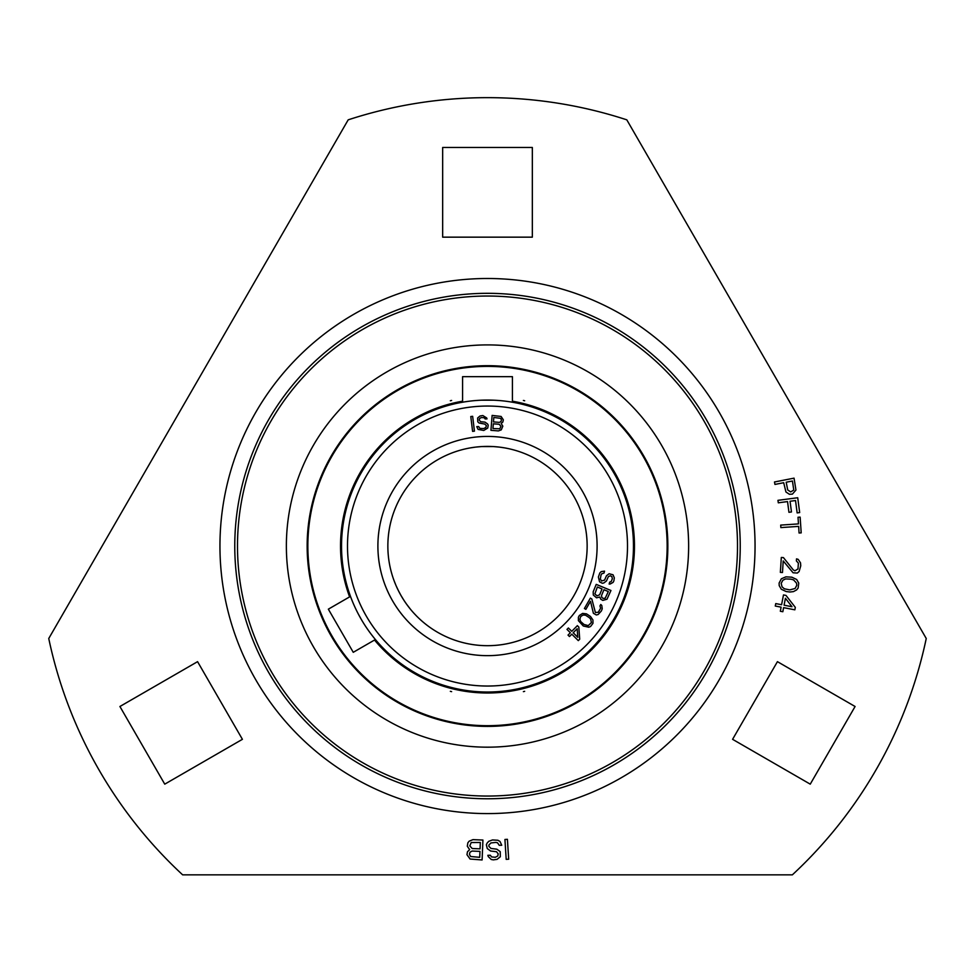 <?xml version="1.0" encoding="UTF-8"?>
<svg xmlns="http://www.w3.org/2000/svg" width="975" height="975" viewBox="0 0 975 975"><rect width="100%" height="100%" fill="white"/><g stroke="black" fill="none" stroke-linecap="round" stroke-linejoin="round"><path stroke-width="1.46" d="M792.346 874.855L182.654 874.855A448.39 448.39 0 0 1 48.75 638.503L348.197 119.84A448.39 448.39 0 0 1 626.803 119.84L926.25 638.503A448.39 448.39 0 0 1 792.346 874.855M442.662 147.481L442.662 237.157L532.338 237.157L532.338 147.481L442.662 147.481L532.338 147.481L532.338 237.157L442.662 237.157L442.662 147.481M164.751 784.156L242.409 739.318L197.572 661.659L119.913 706.497L164.751 784.156L119.913 706.497L197.572 661.659L242.409 739.318L164.751 784.156M855.087 706.497L777.428 661.659L732.591 739.318L810.249 784.156L855.087 706.497L810.249 784.156L732.591 739.318L777.428 661.659L855.087 706.497M792.407 494.118L795.941 490.047L794.04 478.152L774.479 481.979L774.954 484.429L783.693 482.71L785.947 491.997L789.421 494.288L792.407 494.118M778.294 502.808L787.532 501.589L788.946 512.302L791.468 511.96L790.055 501.26L795.527 500.541L797.148 512.899L799.671 512.558L797.721 497.737L777.965 500.333L778.294 502.808M801.194 532.874L800.134 517.128L798.025 517.274L798.464 523.904L780.695 525.098L780.865 527.585L798.635 526.39L799.073 533.008L801.194 532.874M783.437 557.602L781.316 557.468L780.353 572.374L782.474 572.52L783.217 560.918L793.077 572.776L797.306 573.056L799.11 571.508L800.755 565.78L800.512 562.855L798.184 559.382L796.526 558.858L796.392 560.93L798.367 563.136L798.001 568.937L794.905 570.814L793.26 569.875L783.437 557.602M791.822 577.188L785.874 576.847L781.353 578.784L779.098 583.099L779.208 585.622L781.304 589.241L786.142 591.533L789.933 592.008L793.406 591.618L796.612 589.936L798.135 588.035L798.757 583.087L796.66 579.479L791.822 577.188M795.32 607.376L785.984 595.42L783.486 594.933L781.584 604.719L775.759 603.586L775.283 606.036L781.109 607.157L780.329 611.24L782.828 611.727L783.608 607.644L794.844 609.826L795.32 607.376M504.928 839.475L506.196 859.365L508.682 859.207L507.414 839.317L504.928 839.475M490.327 855.258L487.841 855.319L488.28 856.574L491.254 859.487L493.338 859.865L497.055 859.353L500.321 856.745L500.212 851.65L496.836 849.176L491.01 848.457L488.889 846.385L488.853 845.118L490.888 842.948L495.861 842.412L497.53 842.802L499.249 845.313L501.735 845.252L499.992 841.474L497.884 840.255L492.485 839.95L488.78 841.303L487.147 843.034L486.354 844.752L487.268 848.543L490.644 851.017L496.482 851.736L498.188 853.82L497.811 855.94L495.349 857.269L491.607 856.928L490.327 855.258M469.645 849.676L467.488 851.711L466.952 854.661L470.084 859.036L482.101 859.962L482.93 840.048L472.972 839.633L469.17 841.169L467.854 842.814L467.305 846.19L469.645 849.676M787.715 489.962L786.191 482.223L792.431 481.004L793.772 490.047L790.688 491.924L787.715 489.962M791.139 579.187L793.601 579.93L796.599 583.233L796.758 585.353L795.088 588.486L789.774 589.899L784.363 588.79L782.047 586.828L781.194 583.367L782.876 580.235L785.618 578.906L791.139 579.187M785.423 598.272L791.993 606.73L784.083 605.195L785.423 598.272M479.712 857.318L470.608 856.513L469.45 854.344L469.95 852.235L472.083 851.053L479.968 851.382L479.712 857.318M469.804 845.873L471.193 842.534L480.334 842.485L480.066 848.847L472.192 848.518L469.804 845.873M487.5 365.686A180.351 180.351 0 0 0 307.149 546.049A180.351 180.351 0 0 0 487.5 726.399A180.351 180.351 0 0 0 667.851 546.049A180.351 180.351 0 0 0 487.5 365.686M510.071 401.822L512.411 402.212L512.411 376.655L462.589 376.655L462.589 402.212L464.929 401.822M465.587 401.724L468.012 401.371M471.169 400.981L471.985 400.896M503.015 400.896L503.831 400.981M506.988 401.371L509.364 401.712M351.353 598.711L350.476 596.383L328.343 609.168L353.255 652.312L375.387 639.539L373.815 637.613M373.596 637.345L371.962 635.249M369.854 632.47L366.819 628.168M356.277 609.984L355.96 609.338M354.035 605.183L353.706 604.427M352.402 601.343L351.487 599.04M394.034 580.564L394.473 581.746M397.739 589.302L398.641 591.13M400.469 594.555L401.164 595.798M404.186 600.697L406.392 603.927M406.563 604.159L410.524 609.314M406.392 603.915L404.113 600.588M401.188 595.822L400.201 594.08M398.629 591.094L397.763 589.363M395.155 583.477L393.876 580.125M503.222 447.647L500.455 447.245M495.068 446.684L498.408 447.001M482.064 446.55L486.549 446.404M474.569 447.245L470.511 447.866M471.742 447.659L470.182 447.915M387.855 546.049A99.645 99.645 0 0 1 487.5 446.404A99.645 99.645 0 0 1 587.145 546.049A99.645 99.645 0 0 1 487.5 645.682A99.645 99.645 0 0 1 387.855 546.049A99.645 99.645 0 0 1 487.5 446.404A99.645 99.645 0 0 1 587.145 546.049A99.645 99.645 0 0 1 487.5 645.682A99.645 99.645 0 0 1 387.855 546.049M474.447 431.145L472.643 416.313L470.791 416.532L472.595 431.377L474.447 431.145M485.148 418.945L487.025 418.872L486.671 417.934L482.832 415.545L480.041 415.984L477.628 417.995L477.787 421.809L479.091 423.028L484.746 424.064L486.367 425.587L485.818 427.513L483.685 428.561L479.944 428.403L478.615 426.55L476.751 426.623L478.116 429.427L483.758 430.462L487.719 428.074L488.219 425.185L487.549 423.942L484.977 422.138L480.59 421.688L479.286 420.152L479.529 418.555L481.357 417.519L484.161 417.714L485.148 418.945M501.162 423.479L502.844 422.017L503.332 419.823L501.101 416.459L492.119 415.423L490.937 430.316L498.383 430.913L501.272 429.865L502.82 426.16L501.162 423.479M609.668 582.136L609.143 584.062L610.216 584.001L613.117 582.38L613.872 580.856L614.323 577.883L613.043 574.787L609.107 573.739L606.45 575.774L604.597 580.088L601.538 580.99L600.332 578.943L601.039 575.006L601.709 573.812L604.025 573.056L604.537 571.131L601.246 571.618L599.832 572.959L598.382 577.042L599.564 581.831L602.331 583.269L603.817 582.977L606.474 580.942L608.339 576.627L610.313 575.774L611.873 576.542L612.337 578.723L611.227 581.527L609.668 582.136M599.82 597.017L600.746 599.198L602.818 600.405L606.974 599.247L610.959 590.484L596.237 584.391L593.19 591.752L593.3 595.03L596.554 597.821L599.82 597.017M591.825 598.979L590.35 598.138L584.403 608.51L585.865 609.351L590.497 601.283L593.397 613.287L596.334 614.969L598.175 614.494L601.368 610.959L602.233 608.778L601.782 605.463L600.771 604.5L599.954 605.938L600.6 608.229L598.284 612.263L595.396 612.519L591.825 598.979M590.497 616.468L586.511 613.872L582.611 613.409L579.321 615.505L578.382 617.297L578.407 620.648L583.282 625.999L588.742 627.217L590.558 626.511L592.971 623.33L592.946 619.978L590.497 616.468M579.711 639.198L578.821 627.096L577.371 625.658L571.764 631.325L568.388 627.985L566.987 629.399L570.363 632.738L568.023 635.103L569.473 636.541L571.801 634.177L578.309 640.624L579.711 639.198M493.825 417.471L500.638 418.336L501.442 419.993L501.004 421.553L499.371 422.382L493.472 421.907L493.825 417.471M500.931 426.331L499.797 428.793L492.948 428.561L493.326 423.808L499.224 424.283L500.931 426.331M608.327 591.545L605.219 598.163L603.269 598.443L601.831 597.48L601.526 595.567L603.939 589.729L608.327 591.545M597.005 595.847L594.872 593.885L597.358 587.011L602.05 588.949L599.637 594.787L597.005 595.847M589.229 617.589L590.655 619.076L591.411 622.574L588.266 625.609L584.013 624.475L580.698 621.55L579.881 619.259L580.673 616.529L583.087 615.018L585.512 615.188L589.229 617.589M577.176 628.741L577.785 637.297L573.202 632.763L577.176 628.741M341.53 546.049A145.97 145.97 0 0 0 487.5 692.018A145.97 145.97 0 0 0 633.47 546.049A145.97 145.97 0 0 0 487.5 400.067A145.97 145.97 0 0 0 341.53 546.049A145.97 145.97 0 0 0 487.5 692.018A145.97 145.97 0 0 0 633.47 546.049A145.97 145.97 0 0 0 487.5 400.067A145.97 145.97 0 0 0 341.53 546.049M492.923 446.55L487.914 446.404M479.932 446.684L476.604 447.001M459.176 402.846L458.238 403.028M462.65 402.2L460.883 402.517M515.921 402.858L515.105 402.699M470.852 447.805L475.398 447.135M476.007 447.062L481.553 446.574M481.638 446.574L493.362 446.574M493.435 446.574L498.993 447.062M499.602 447.135L504.148 447.805M514.898 402.663L512.35 402.2M510.839 401.944L508.645 401.602M493.35 400.189L481.65 400.189M466.355 401.602L464.161 401.944M391.511 572.776L392.06 574.677L391.511 572.776M396.252 586.085L397.739 589.29M398.86 591.557L400.177 594.043M377.154 641.611L377.691 642.233M416.349 615.798L413.741 613.031M410.731 609.57L407.513 605.463M404.296 600.868L401.225 595.883M401.042 595.579L398.446 590.74M398.434 590.716L396.045 585.597M395.716 584.817L394.107 580.759M348.818 591.593L350.147 595.457M351.195 598.297L352.572 601.746M358.568 614.482L361.079 619.028M372.694 636.2L375.192 639.295M512.411 401.2A146.969 146.969 0 0 1 633.933 558.541A146.969 146.969 0 0 1 374.522 640.039M462.589 401.2A146.969 146.969 0 0 0 349.611 596.895M487.5 366.393A179.644 179.644 0 0 0 307.856 546.049A179.644 179.644 0 0 0 487.5 725.693A179.644 179.644 0 0 0 667.144 546.049A179.644 179.644 0 0 0 487.5 366.393M451.608 400.445A149.955 149.955 0 0 0 450.34 400.762M450.34 691.324A149.955 149.955 0 0 0 451.608 691.641M523.392 400.445A149.955 149.955 0 0 1 524.66 400.762M524.66 691.324A149.955 149.955 0 0 1 523.392 691.641M487.5 813.589A267.552 267.552 0 0 0 755.052 546.049A267.552 267.552 0 0 0 487.5 278.497A267.552 267.552 0 0 0 219.948 546.049A267.552 267.552 0 0 0 487.5 813.589M487.5 344.906A201.13 201.13 0 0 1 688.63 546.049A201.13 201.13 0 0 1 487.5 747.179A201.13 201.13 0 0 1 286.37 546.049A201.13 201.13 0 0 1 487.5 344.906M487.5 296.034A250.002 250.002 0 0 1 737.502 546.049A250.002 250.002 0 0 1 487.5 796.051A250.002 250.002 0 0 1 237.498 546.049A250.002 250.002 0 0 1 487.5 296.034M487.5 798.769A252.732 252.732 0 0 0 740.232 546.049A252.732 252.732 0 0 0 487.5 293.317A252.732 252.732 0 0 0 234.768 546.049A252.732 252.732 0 0 0 487.5 798.769M377.898 546.049A109.602 109.602 0 0 1 487.5 436.434A109.602 109.602 0 0 1 597.102 546.049A109.602 109.602 0 0 1 487.5 655.651A109.602 109.602 0 0 1 377.898 546.049M347.502 546.049A139.998 139.998 0 0 0 487.5 686.034A139.998 139.998 0 0 0 627.498 546.049A139.998 139.998 0 0 0 487.5 406.051A139.998 139.998 0 0 0 347.502 546.049M454.155 402.907A39.548 39.548 0 0 0 454.74 403.796M520.26 403.796A39.548 39.548 0 0 0 520.845 402.907M362.712 468.402A39.548 39.548 0 0 0 363.748 468.622M410.073 422.297A39.548 39.548 0 0 0 409.866 421.249M344.358 579.382A39.548 39.548 0 0 0 345.247 578.797M345.247 513.289A39.548 39.548 0 0 0 344.358 512.704M409.866 670.837A39.548 39.548 0 0 0 410.073 669.788M520.845 689.179A39.548 39.548 0 0 0 520.26 688.289M454.74 688.289A39.548 39.548 0 0 0 454.155 689.179M612.288 623.683A39.548 39.548 0 0 0 611.252 623.464M564.927 669.788A39.548 39.548 0 0 0 565.134 670.837M630.642 512.704A39.548 39.548 0 0 0 629.753 513.289M629.753 578.797A39.548 39.548 0 0 0 630.642 579.382M565.134 421.249A39.548 39.548 0 0 0 564.927 422.297M611.252 468.622A39.548 39.548 0 0 0 612.288 468.402"/></g></svg>
